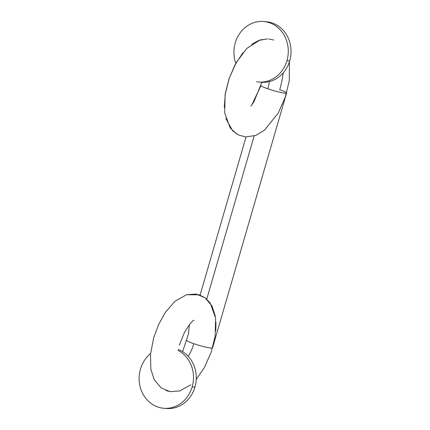 <?xml version="1.0" encoding="UTF-8"?>
<svg xmlns="http://www.w3.org/2000/svg" width="430" height="430" viewBox="0 0 430 430"><rect width="100%" height="100%" fill="white"/><g stroke="black" fill="none" stroke-linecap="round" stroke-linejoin="round"><path stroke-width="0.64" d="M186.921 340.436A13.341 1.338 16.2 0 0 193.796 343.688A13.341 1.338 16.2 0 0 212.538 347.881A13.341 1.338 16.2 0 1 193.796 343.688A24.01 10.438 109 0 1 188.249 356.363A24.01 10.438 109 0 0 193.796 343.688A13.341 1.338 16.2 0 1 186.921 340.436M279.715 89.741A13.341 1.338 16.2 0 1 286.59 92.993A13.341 1.338 16.2 0 1 267.847 88.8A24.01 10.438 109 0 0 269.395 81.571A24.01 10.438 109 0 1 267.847 88.8A13.341 1.338 16.2 0 1 260.972 85.554A13.341 1.338 16.2 0 0 260.972 85.554A13.341 1.338 16.2 0 0 260.972 85.554A13.341 1.338 16.2 0 0 267.847 88.8A13.341 1.338 16.2 0 0 286.59 92.993A13.341 1.338 16.2 0 0 279.715 89.741A50.686 22.037 109 0 0 283.182 72.939M206.744 299.129L254.146 135.966L206.744 299.129M258.704 82.028A30.358 27.171 -85.5 0 1 256.474 81.748A30.358 27.171 -85.5 0 0 286.95 60.662A30.358 27.171 94.5 0 0 263.493 21.5A30.358 27.171 94.5 0 0 235.248 42.866A30.358 27.171 -85.5 0 0 235.801 63.387A30.358 27.171 -85.5 0 1 235.248 42.866A30.358 27.171 94.5 0 1 269.524 22.758A30.358 27.171 94.5 0 1 286.95 60.662L289.702 60.877A30.358 27.171 -85.5 0 1 261.456 82.248L258.704 82.028A30.358 27.171 -85.5 0 0 286.95 60.662L289.702 60.877A30.358 27.171 94.5 0 0 264.869 21.651M260.08 82.098A30.358 27.171 -85.5 0 0 289.702 60.877A30.358 27.171 94.5 0 0 266.245 21.72L263.493 21.5M163.916 408.28A30.358 27.171 -85.5 0 1 140.459 369.123A30.358 27.171 94.5 0 1 150.565 353.594A30.358 27.171 94.5 0 0 140.459 369.123A30.358 27.171 -85.5 0 0 157.885 407.022A30.358 27.171 -85.5 0 0 192.162 386.914L194.919 387.134A30.358 27.171 -85.5 0 1 166.668 408.5L163.916 408.28A30.358 27.171 -85.5 0 0 192.162 386.914L194.919 387.134A30.358 27.171 94.5 0 0 178.224 349.493A30.358 27.171 94.5 0 1 194.919 387.134A30.358 27.171 -85.5 0 1 165.297 408.349M178.025 350.412A30.358 27.171 94.5 0 1 192.162 386.914A30.358 27.171 94.5 0 0 178.025 350.412M182.605 351.665L188.469 333.949L189.356 324.709M194.054 320.307C192.543 320.377 189.313 324.457 184.368 332.546L179.31 345.252L184.384 332.519C189.324 324.446 192.549 320.377 194.054 320.307M196.209 379.443L204.282 367.768L211.082 352.471L215.14 336.228L215.613 318.114L210.179 302.994L205.449 298.06L199.31 294.813L186.491 294.727L174.892 301.339L165.346 312.384L158.681 324.376L153.693 337.808L150.505 354.207L150.871 369.273L154.209 379.668L161.175 387.925L170.167 391.649L179.767 390.951L190.812 384.796M170.645 391.714L166.19 390.617M215.774 330.971L215.968 322.231M215.36 316.405L212.017 306.015L205.056 297.764L196.064 294.039L186.464 294.738L174.87 301.36L165.324 312.416L158.67 324.397L153.693 337.808M286.59 92.993L212.538 347.881M246.035 136.96L200.095 295.087M260.972 85.554L251.878 104.845L250.926 106.092M289.444 61.721L289.283 80.732L285.203 97.384L278.231 113.069L264.31 130.365L255.662 135.45L245.745 136.939L238.618 135.052L232.635 130.811L225.777 118.331M267.524 38.915L259.107 40.312L251.62 44.328M242.902 52.75L235.124 64.645L229.093 78.647L225.352 93.305L224.267 107.349M261.838 82.275L254.098 101.496L251.921 104.78M273.663 40.028L268.702 38.985M267.546 38.92L260.059 39.99L246.847 48.391L236.301 62.5L229.271 78.136L225.11 94.783L224.691 112.859L230.19 127.925L236.656 133.993"/></g></svg>
